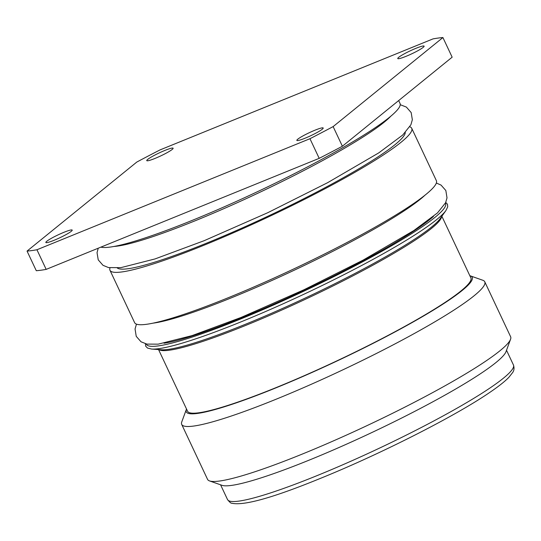 <?xml version="1.0" encoding="UTF-8"?>
<svg xmlns="http://www.w3.org/2000/svg" width="541" height="541" viewBox="0 0 541 541"><rect width="100%" height="100%" fill="white"/><g stroke="black" fill="none" stroke-linecap="round" stroke-linejoin="round"><path stroke-width="0.81" d="M209.529 480.915L221.986 485.311A158.006 18.164 -25.2 0 0 309.689 459.911A158.006 18.164 154.8 0 0 506.004 351.657L510.562 339.261A167.473 19.246 154.8 0 1 302.487 453.994A167.473 19.246 -25.2 0 1 209.529 480.915A167.473 19.246 -25.2 0 1 207.561 479.38L181.695 424.408A167.473 19.246 -25.2 0 0 276.613 399.021A167.473 19.246 154.8 0 0 484.763 281.793L510.636 336.766A167.473 19.246 154.8 0 1 510.562 339.261M469.831 275.707A158.006 18.164 154.8 0 1 470.339 275.863L482.795 280.252A167.473 19.246 154.8 0 1 484.763 281.793M186.523 409.023A158.006 18.164 -25.2 0 0 186.32 409.517L181.762 421.912A167.473 19.246 -25.2 0 0 181.695 424.408M186.32 409.517A158.006 18.164 -25.2 0 0 275.809 387.917A158.006 18.164 154.8 0 0 419.174 318.541A158.006 18.164 154.8 0 0 470.339 275.863M441.855 216.251L470.88 277.932A156.552 17.995 154.8 0 1 276.302 387.518A156.552 17.995 -25.2 0 1 187.571 411.248L158.547 349.567M164.004 343.224A159.392 18.32 -25.2 0 0 298.585 292.904A159.392 18.32 -25.2 0 0 429.967 219.403A159.392 18.32 -25.2 0 0 433.483 216.414M153.049 323.153A159.392 18.32 -25.2 0 0 232.549 297.347A159.392 18.32 -25.2 0 0 420.431 199.142A159.392 18.32 -25.2 0 0 425.003 195.179M109.979 270.29A166.743 19.165 154.8 0 0 204.484 245.019A166.743 19.165 -25.2 0 0 411.728 128.298L436.371 180.653A166.743 19.165 -25.2 0 1 229.127 297.374A166.743 19.165 154.8 0 1 134.614 322.652L109.979 270.29A166.743 19.165 154.8 0 1 110.026 267.856M411.728 128.298A166.743 19.165 -25.2 0 0 409.821 126.783M117.336 268.011A159.392 18.32 -25.2 0 0 241.435 228.322A159.392 18.32 -25.2 0 0 394.856 144.792A159.392 18.32 -25.2 0 0 405.283 132.518M113.935 246.466A159.392 18.32 -25.2 0 0 126.391 244.41C142.641 240.623 165.783 232.657 195.808 220.512C228.823 207.027 262.216 191.71 295.988 174.56C313.537 165.614 329.381 157.046 343.515 148.849C360.022 139.24 372.621 131.111 381.324 124.45A159.392 18.32 -25.2 0 0 384.211 122.171A159.392 18.32 -25.2 0 0 390.852 116.159M398.676 100.565L400.029 103.426A166.743 19.165 -25.2 0 1 192.785 220.146A166.743 19.165 154.8 0 1 100.869 247.142M442.917 37.552L452.154 57.184L342.379 146.232A243.93 28.037 -25.2 0 1 319.197 158.344L46.174 269.384A243.93 28.037 154.8 0 1 36.288 270.716L27.05 251.085A243.93 28.037 154.8 0 0 36.937 249.753L309.959 138.712A243.93 28.037 -25.2 0 0 333.141 126.594L442.917 37.552A243.93 28.037 -25.2 0 0 433.03 38.884L160.008 149.925A243.93 28.037 154.8 0 0 136.826 162.043L27.05 251.085M423.184 47.371A14.56 1.677 -25.2 0 0 424.117 46.147A14.56 1.677 -25.2 0 0 413.094 49.529A14.56 1.677 -25.2 0 0 398.697 57.326A14.56 1.677 -25.2 0 0 397.763 58.55A14.56 1.677 -25.2 0 0 408.786 55.168A14.56 1.677 -25.2 0 0 423.184 47.371M172.187 149.451A14.56 1.677 -25.2 0 0 173.127 148.227A14.56 1.677 -25.2 0 0 162.104 151.608A14.56 1.677 -25.2 0 0 147.7 159.412A14.56 1.677 -25.2 0 0 146.767 160.63A14.56 1.677 -25.2 0 0 157.789 157.248A14.56 1.677 -25.2 0 0 172.187 149.451M322.267 129.225A14.56 1.677 -25.2 0 0 323.2 128.007A14.56 1.677 -25.2 0 0 312.177 131.389A14.56 1.677 -25.2 0 0 297.78 139.186A14.56 1.677 -25.2 0 0 296.847 140.41A14.56 1.677 -25.2 0 0 307.863 137.029A14.56 1.677 -25.2 0 0 322.267 129.225M71.27 231.311A14.56 1.677 -25.2 0 0 72.203 230.087A14.56 1.677 -25.2 0 0 61.18 233.469A14.56 1.677 -25.2 0 0 46.783 241.266A14.56 1.677 -25.2 0 0 45.85 242.49A14.56 1.677 -25.2 0 0 56.873 239.108A14.56 1.677 -25.2 0 0 71.27 231.311M342.379 146.232L333.141 126.594M319.197 158.344L309.959 138.712M46.174 269.384L36.937 249.753M317.08 475.613A158.006 18.164 -25.2 0 0 513.463 365.013C514.396 368.015 514.133 370.511 512.685 372.492L508.81 377.408C504.665 381.642 498.187 386.734 489.375 392.685C454.629 416.489 379.877 454.366 320.204 478.467C273.185 497.72 243.7 505.97 231.764 503.211C231.068 503.448 229.655 502.237 227.524 499.566A158.006 18.164 -25.2 0 0 317.08 475.613M441.632 216.562A156.552 17.995 154.8 0 1 246.858 324.945A156.552 17.995 154.8 0 1 158.926 349.594M445.912 210.557L440.212 218.55A157.282 18.076 154.8 0 1 246.081 324.012A157.282 18.076 154.8 0 1 161.367 349.77L151.568 349.06A166.019 19.084 -25.2 0 0 240.988 321.868A166.019 19.084 154.8 0 0 445.912 210.557L447.718 206.811L447.454 204.214L445.743 202.429M146.286 343.975A165.289 18.996 -25.2 0 0 240.089 319.231A165.289 18.996 154.8 0 0 445.358 203.24M220.579 484.81L227.524 499.566M506.518 350.257L513.463 365.013M151.568 349.06L147.531 348.066L145.698 346.213L145.414 343.751M136.46 324.14L135.054 328.989L136.237 336.353L141.025 341.79L146.888 344.103L158.161 344.157L192.055 335.616L240.995 317.479L304.035 289.733L363.207 260.059L413.818 230.561L437.486 212.924L445.608 202.726L447.015 197.884L445.838 190.513L441.043 185.083L436.337 183.027M98.225 248.218L97.042 252.674L98.225 259.849L103.013 265.327L108.558 267.592L120.9 267.639L155.044 258.929L204.038 240.745L267.788 212.694L327.63 182.682L378.808 152.853L402.72 135.027L410.883 124.815L412.343 119.737L411.167 112.562L406.372 107.084L400.239 104.697"/></g></svg>
